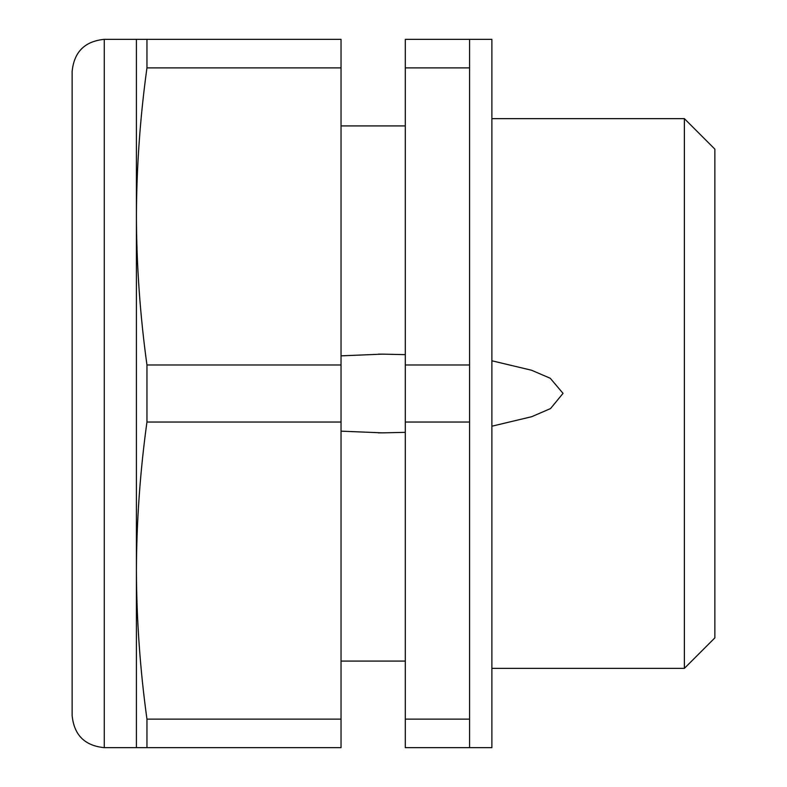 <?xml version="1.0" encoding="UTF-8"?>
<svg xmlns="http://www.w3.org/2000/svg" width="787" height="787" viewBox="0 0 787 787"><rect width="100%" height="100%" fill="white"/><g stroke="black" fill="none" stroke-linecap="round" stroke-linejoin="round"><path stroke-width="1.18" d="M405.305 354.642L382.295 354.14L341.037 355.852M341.037 431.148L382.295 432.86L405.305 432.358M72.138 71.489L72.138 715.511C74.047 735.038 84.76 745.751 104.278 747.65L104.278 39.35C84.76 41.258 74.047 51.962 72.138 71.489M341.037 67.879L341.037 39.35L136.417 39.35L136.417 216.425C136.594 166.913 140.106 117.401 146.953 67.879L341.037 67.879L341.037 364.971L146.953 364.971C140.106 315.449 136.594 265.937 136.417 216.425L136.417 747.65L341.037 747.65L341.037 719.121L146.953 719.121C140.106 669.599 136.594 620.087 136.417 570.575C136.594 521.063 140.106 471.551 146.953 422.029L341.037 422.029L341.037 719.121M491.875 426.21L531.737 416.697L550.546 408.561L563.03 393.352L550.251 378.262L531.569 370.244L491.875 360.79M684.375 668.36L684.375 118.64L714.862 149.127L714.862 637.873L684.375 668.36L491.875 668.36M405.305 67.879L469.573 67.879L469.573 364.971L405.305 364.971L405.305 39.35L491.875 39.35L491.875 747.65L405.305 747.65L405.305 422.029L469.573 422.029L469.573 747.65M684.375 118.64L491.875 118.64M469.573 364.971L469.573 422.029M405.305 364.971L405.305 422.029M341.037 364.971L341.037 422.029M146.953 364.971L146.953 422.029M146.953 719.121L146.953 747.65M405.305 719.121L469.573 719.121M469.573 39.35L469.573 67.879M136.417 39.35L104.278 39.35M146.953 39.35L146.953 67.879M405.305 125.92L341.037 125.92M405.305 661.08L341.037 661.08M382.295 354.15L378.38 354.15M382.295 432.85L378.38 432.85M136.417 747.65L104.278 747.65"/></g></svg>
